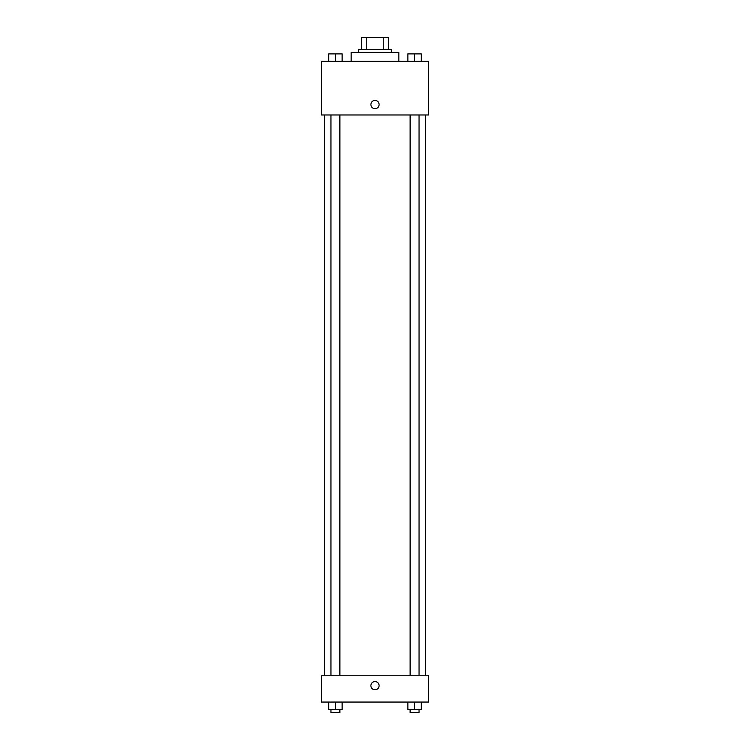 <?xml version="1.0" encoding="UTF-8"?>
<svg xmlns="http://www.w3.org/2000/svg" width="750" height="750" viewBox="0 0 750 750"><rect width="100%" height="100%" fill="white"/><g stroke="black" fill="none" stroke-linecap="round" stroke-linejoin="round"><path stroke-width="1.12" d="M366.253 49.425L366.253 37.5L361.594 37.5L361.594 49.425L361.594 37.5M366.253 37.5L388.406 37.5L388.406 49.425M383.747 49.425L383.747 37.5M358.612 52.397L358.612 49.425L391.388 49.425L391.388 52.397M398.841 61.341L398.841 52.397L351.159 52.397L351.159 61.341M321.356 61.341L428.644 61.341L428.644 114.984L321.356 114.984L321.356 61.341M370.903 104.55A4.097 4.097 0 0 1 377.053 101.006A4.097 4.097 0 0 1 377.053 108.103A4.097 4.097 0 0 1 370.903 104.55M321.356 675.244L428.644 675.244L428.644 702.066L321.356 702.066L321.356 675.244M375 689.775A4.097 4.097 0 0 1 371.447 683.634A4.097 4.097 0 0 1 378.553 683.634A4.097 4.097 0 0 1 375 689.775M407.869 702.066L407.869 709.519L421.284 709.519L421.284 702.066L421.284 709.519M414.572 709.519L414.572 702.066M419.044 709.519L419.044 712.5L410.109 712.5L410.109 709.519M328.716 702.066L328.716 709.519L342.131 709.519L342.131 702.066L342.131 709.519M335.428 709.519L335.428 702.066M339.891 709.519L339.891 712.5L330.956 712.5L330.956 709.519M407.869 61.341L407.869 53.887L421.284 53.887L421.284 61.341L421.284 53.887M414.572 61.341L414.572 53.887M419.044 53.887L410.109 53.887M328.716 61.341L328.716 53.887L342.131 53.887L342.131 61.341L342.131 53.887M335.428 61.341L335.428 53.887M339.891 53.887L330.956 53.887M425.663 675.244L425.663 114.984M324.337 675.244L324.337 114.984M410.109 114.984L410.109 675.244M419.044 114.984L419.044 675.244M339.891 675.244L339.891 114.984M330.956 675.244L330.956 114.984"/></g></svg>
